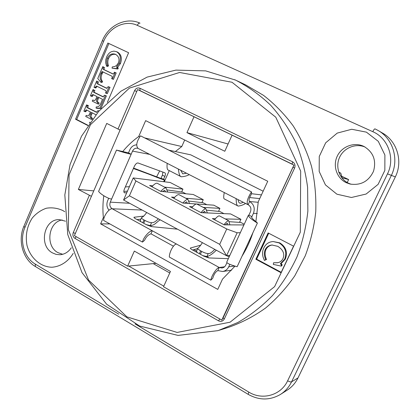 <?xml version="1.0" encoding="UTF-8"?>
<svg xmlns="http://www.w3.org/2000/svg" width="420" height="420" viewBox="0 0 420 420"><rect width="100%" height="100%" fill="white"/><g stroke="black" fill="none" stroke-linecap="round" stroke-linejoin="round"><path stroke-width="0.63" d="M341.728 176.253L348.631 179.555L347.214 182.532M140.018 90.62L293.99 165.128L223.088 317.951L224.311 318.974L294.599 168.084C295.57 165.344 294.871 163.238 292.504 161.779L139.907 88.242L140.018 90.62L292.11 164.084M156.056 263.335L127.633 266.165L74.398 235.667L137.571 89.57L139.997 90.61M137.571 89.57L194.864 117.117M232.859 135.471L293.99 165.128M223.088 317.951L221.771 320.108L163.532 286.739L170.447 271.446L134.332 251.087L127.633 266.165M342.179 177.849L348.631 179.555M184.69 140.012L181.792 146.533L175.361 151.552M122.598 151.736C127.323 145.892 132.694 140.826 138.71 136.537L145.646 120.629L267.75 181.251L258.279 201.737L255.88 221.639M138.71 136.537L139.771 136.784M144.617 137.907L181.792 146.533M109.862 223.918L100.627 223.86L103.362 217.581L104.165 217.597M103.362 217.581C102.653 210.294 102.795 203.018 103.793 195.752M159.673 170.909L156.644 176.836M235.001 266.144L222.511 279.127L217.76 289.401L100.627 223.86M252.919 232.691C250.189 241.075 246.545 248.934 241.983 256.268M149.972 225.603L151.898 226.658M193.904 249.627L196.555 251.076M206.624 256.583L209.118 257.948M232.055 135.219L224.8 151.268L186.953 132.631L193.972 116.823M186.953 132.631L228.086 144.002M293.916 165.107L221.771 320.108M164.315 181.766L169.276 170.594M201.925 202.634L203.254 199.694L193.258 194.492L160.718 191.373L149.588 185.504L152.796 185.85M218.547 211.355L219.907 208.367L213.764 205.165L196.775 204.01M239.531 222.369L240.938 219.314L230.585 213.922L201.122 212.678L189.551 206.572L192.707 206.761M181.66 192.014L182.952 189.126L170.21 182.495L133.234 177.933L135.922 180.962L226.742 228.974L237.148 232.78L240.314 232.712M223.96 213.644L219.802 211.475L206.734 210.205M185.929 193.788L182.852 192.181L167.123 189.919M244.23 224.228L240.839 222.453L229.336 221.708M206.813 204.692L203.149 202.781L188.864 201.075M215.486 218.678L212.357 218.6L224.185 224.837L243.899 224.941M240.938 219.314L225.22 218.92M219.907 208.367L203.201 207.38M174.699 197.332L171.523 197.069L182.894 203.065L196.172 203.968M137.897 148.323L137.508 148.228C135.303 147.95 133.644 148.906 132.531 151.1L110.271 202.146C109.321 204.992 109.977 207.207 112.245 208.787L176.516 244.057C173.791 243.915 169.244 252.073 169.328 257.035L210.835 280.156C211.528 275.531 216.83 267.561 219.235 267.498L222.08 268.034L223.981 267.32L225.435 265.839L226.921 262.741M228.333 258.668L208.792 257.933L203.837 256.158L192.47 249.937C190.864 249.023 190.16 248.388 190.36 248.026L200.534 245.243M177.492 229.184L151.541 226.622L146.559 224.805L135.807 218.92C134.379 218.117 133.775 217.56 133.985 217.256L143.803 216.064M163.648 181.687L164.435 179.917C161.768 179.477 152.875 175.649 148.218 173.933L133.408 168.494L134.347 166.346C135.55 163.963 136.789 162.845 138.07 162.992L164.882 172.82C165.617 173.323 165.601 174.521 164.84 176.405L163.564 179.293M126.735 192.759L124.498 192.833C123.659 192.292 123.632 191.037 124.409 189.053L125.344 186.926L129.402 186.674M251.606 193.725L261.44 194.896M249.617 197.542L259.728 198.597M263.146 191.2L190.712 154.828L168.887 150.171M136.705 144.805C133.623 145.016 131.339 146.659 129.864 149.73L128.489 152.885L131.155 154.261C126.452 153.232 121.674 151.872 116.834 150.181L116.519 150.055L98.606 191.399C100.375 194.171 108.591 198.991 111.626 199.038M201.028 212.625C203.165 209.995 204.792 208.719 205.921 208.803L207.312 212.94M202.545 212.735L204.656 211.281L205.338 212.856M160.839 191.384C163.018 188.874 164.719 187.693 165.953 187.856L167.711 192.045M162.561 191.546L164.719 190.281L165.538 191.835M214.552 219.76C216.667 217.093 218.269 215.786 219.356 215.849L228.722 220.757L229.903 224.868M173.817 198.277C175.991 195.715 177.676 194.497 178.883 194.628L187.892 199.353L189.452 203.511M210.835 280.156L212.756 278.219C213.922 274.323 215.602 271.787 217.796 270.611L222.642 271.504C225.383 271.016 227.409 269.451 228.716 266.816L229.856 264.343M224.674 266.768L219.235 267.498L217.796 270.611M142.17 210.063L112.245 208.787C109.127 208.388 103.661 215.707 103.598 220.427L142.475 242.078C143.273 237.673 149.489 230.564 152.323 230.78L150.969 233.814L173.45 246.194M192.586 250L197.61 248.588M137.062 219.608L140.873 219.13M150.969 233.814C148.318 234.67 146.176 236.838 144.543 240.324L142.475 242.078M248.913 215.098L251.906 216.647L253.439 213.334C255.213 208.257 253.948 204.32 249.627 201.516L249.459 201.479C248.525 200.146 249.244 197.589 251.617 193.809L251.459 191.882C247.506 198.182 246.309 202.435 247.868 204.64L248.157 204.708C250.745 206.388 251.501 208.751 250.435 211.79L248.913 215.098L248.383 215.229C248.404 216.752 251.407 219.366 257.381 223.067L237.132 266.732C230.381 264.836 226.91 263.309 226.732 262.143L248.294 215.428M243.821 252.31L244.435 252.126M158.366 218.831C155.652 221.666 153.358 222.947 151.489 222.668C149.683 222.553 147.504 221.812 144.947 220.453L143.981 219.922C142.034 218.841 141.209 218.059 141.514 217.576L141.808 217.392C142.805 217.234 144.433 215.607 146.685 212.51M202.409 242.671C200.251 245.952 198.77 247.727 197.972 248.005L197.794 248.147C197.5 248.724 198.45 249.622 200.645 250.845L201.668 251.402C204.341 252.829 206.514 253.554 208.194 253.575C209.848 253.79 212.032 252.383 214.741 249.349M202.907 255.649L206.96 256.557C209.895 255.749 213.008 253.628 216.29 250.184M224.947 254.872L225.635 255.245M226.653 255.733L229.21 256.767M197.72 248.33L196.518 251.165L197.29 252.572M140.863 221.686L140.296 220.537M170.767 225.54L170.047 225.157M160.178 219.812C155.946 222.479 155.159 225.172 150.339 225.603L146.176 224.595M108.717 198.272L107.651 200.718C106.318 204.241 106.775 207.407 109.011 210.226M251.612 217.287L251.906 216.647L251.591 216.741C251.538 217.807 253.228 219.629 256.651 222.201L257.381 223.067M248.157 204.708L249.627 201.516L249.249 201.322M246.446 248.362L245.511 248.661M182.952 189.126L164.577 187.131M237.148 232.78L226.559 255.743L123.564 199.994L133.234 177.933M135.922 180.962L129.407 195.793L219.697 244.34L226.559 255.743L229.829 255.423M203.254 199.694L185.787 198.251M162.887 172.09L162.414 175.145L160.944 178.463M127.444 191.137L123.842 191.405M191.798 207.758C193.951 205.154 195.599 203.9 196.754 203.999L205.921 208.803M129.407 195.793L123.564 199.994M219.697 244.34L226.742 228.974M151.93 186.737C154.13 184.228 155.867 183.057 157.133 183.23L165.953 187.856M223.981 224.732C226.086 222.038 227.666 220.715 228.722 220.757M225.351 224.842C226.496 223.597 227.194 223.072 227.446 223.262L228.039 224.858M182.884 203.059C185.041 200.471 186.711 199.238 187.892 199.353M184.511 203.175L186.643 201.81L187.388 203.369M164.435 179.917L164.215 179.566M236.014 198.571C236.444 199.873 235.83 205.448 238.198 206.094L224.501 199.038C222.989 198.849 224.059 193.526 224.296 192.57M238.198 206.094C240.996 205.721 243.453 204.845 245.564 203.459M189.252 174.631C187.073 175.865 184.417 176.578 181.277 176.778C178.988 176.39 178.61 170.132 178.327 169.034M167.228 163.354C167.039 164.157 166.572 169.853 168.304 170.095L181.277 176.778M251.459 191.882L140.511 135.833C136.5 141.671 135.718 145.882 138.164 148.47L247.727 204.566M116.834 150.181L128.489 152.885M133.581 168.1L161.207 178.547M116.519 150.055L117.931 150.559M238.082 199.631C238.261 201.464 238.802 202.624 239.71 203.117C240.539 203.364 241.689 203.07 243.154 202.23M186.491 173.213L182.747 173.88L180.71 170.258M118.755 314.139L35.217 264.065C24.008 257.654 19.199 240.345 24.922 227.467L103.682 41.286C109.289 27.3 125.197 19.572 137.298 25.352L372.792 131.68C388.164 138.18 395.341 158.461 387.492 173.859L395.33 176.904C403.221 161.348 397.047 140.936 382.205 132.883L378.488 130.709M395.33 176.904L297.995 377.921L291.569 381.854L391.282 175.576C399.389 159.574 393.052 138.59 377.822 130.321L374.96 128.867C374.467 128.845 373.742 129.785 372.792 131.68M280.733 394.249L286.981 390.28C291.743 387.277 295.418 383.161 297.995 377.921M365.075 147.047C355.593 143.021 343.749 147.929 339.523 157.458C335.16 166.929 339.318 178.883 348.569 183.251L351.199 184.28M62.16 219.965C48.326 221.907 45.134 245.968 57.813 252.572L62.675 254.299M338.767 172.163L340.767 173.135L342.274 178.385M338.924 172.615L340.715 173.129M91.418 196.313L78.361 189.446L106.722 123.422L120.073 130.042M268.133 232.932L293.559 246.162L281.022 272.722L255.859 259.245L268.133 232.932M236.975 80.761L245.6 84.866L263.482 95.335C274.627 103.976 284.534 114.167 293.197 125.906C301.004 138.39 307.115 151.872 311.519 166.341C314.864 181.178 316.276 196.277 315.761 211.633C314.123 226.916 310.611 241.668 305.225 255.89L294.803 275.798C286.346 288.046 276.591 298.798 265.54 308.054C253.911 316.334 241.579 322.76 228.548 327.332L219.429 330.194M273.047 241.532L279.799 242.87C285.978 246.855 287.831 252.252 285.358 259.067L281.075 263.676L282.193 264.868L281.678 265.96L280.969 266.07L281.489 264.978L280.366 263.786L284.66 259.161C287.144 252.326 285.285 246.913 279.09 242.918L273.047 241.532L270.994 241.852C267.719 242.702 265.319 244.755 263.797 248.01C262.421 250.887 262.196 253.948 263.109 257.197L264.395 260.405L265.755 259.623C264.117 255.911 263.933 252.588 265.199 249.664C266.537 246.918 268.8 245.369 271.981 245.012L277.83 246.346C283.148 249.79 284.87 253.874 282.996 258.599C281.794 260.946 279.977 262.327 277.541 262.731L273.593 262.784L273.305 264.395L280.969 266.07M277.882 262.668L273.593 262.784M272.349 244.991C269.351 245.443 267.215 246.981 265.944 249.596C264.679 252.515 264.863 255.827 266.495 259.529L265.755 259.623M266.495 259.529L264.395 260.405M281.075 263.676L280.366 263.786M282.193 264.868L281.489 264.978M255.859 259.245L256.625 259.151L268.716 233.237M281.216 272.312L256.625 259.151M93.76 190.89L78.361 189.446M104.554 95.209L106.365 95.907L100.994 108.465L97.141 108.37L96.059 108.071L99.923 108.166L105.299 95.576L104.554 95.209L102.974 96.826L94.18 92.51C93.188 92.185 92.998 91.445 93.623 90.3L93.797 89.896L93.061 89.528L90.41 95.776L91.14 96.143L92.752 94.5L93.161 94.663L96.957 96.548L96.196 98.338C95.466 100.165 94.631 100.863 93.702 100.422L92.736 99.992L92.248 101.136L97.598 103.814L98.091 102.659L97.766 102.501C96.348 101.981 96.138 100.679 97.125 98.59L97.813 96.978L102.517 99.309L101.005 102.858C100.023 105.73 98.427 107.079 96.206 106.901L96.059 108.071M100.994 108.465L99.923 108.166M98.816 97.472L98.201 98.91C97.22 100.994 97.43 102.291 98.842 102.811L98.091 102.659M99.167 102.974L98.679 104.123L97.598 103.814M94.206 100.495L92.736 99.992M93.419 94.794L92.232 96.469L91.14 96.143M93.797 89.896L93.061 89.528M94.883 90.237L94.71 90.641C94.091 91.786 94.274 92.521 95.267 92.846L103.394 96.868M106.365 95.907L105.299 95.576M114.392 72.182L116.183 72.933L113.437 79.364L112.387 78.992L115.143 72.545L114.392 72.182L114.167 72.707C113.757 73.867 113.253 74.251 112.644 73.852L103.835 69.636C102.884 69.332 102.711 68.617 103.315 67.494L103.535 66.974L102.795 66.617L97.745 78.503L100.795 82.21L101.509 81.286C99.829 78.965 99.65 76.398 100.963 73.589L102.155 71.563L111.494 76.004C112.319 76.256 112.45 76.933 111.893 78.036L111.641 78.629L112.387 78.992M102.742 71.778L102.155 71.563M103.131 71.967L101.798 71.767M102.863 72.156L102.034 73.973C100.721 76.776 100.905 79.338 102.58 81.648L101.509 81.286M102.58 81.648L101.866 82.572L100.795 82.21M103.535 66.974L102.795 66.617M104.601 67.373L104.38 67.898C103.777 69.017 103.95 69.731 104.9 70.03L113.064 73.957M116.183 72.933L115.143 72.545M117.133 51.944L117.558 52.127C121.312 54.463 122.273 58.27 120.451 63.546L117.569 67.384L118.225 68.161L117.857 69.022L112.04 68.15L116.818 68.623L117.185 67.757L116.529 66.98L119.417 63.131C121.243 57.845 120.278 54.028 116.519 51.681L113.909 51.114L111.431 51.707C109.326 52.652 107.73 54.411 106.633 56.984L105.767 59.924L105.698 62.848L106.544 66.108L107.436 65.389C106.533 62.811 106.544 60.37 107.462 58.065C109.195 54.474 111.814 53.198 115.327 54.233L115.589 54.348C118.818 56.369 119.747 59.215 118.382 62.895L116.576 65.436L114.781 66.496L112.282 66.932L112.04 68.15M117.857 69.022L116.818 68.623M115.847 54.479C112.55 53.802 110.108 55.141 108.523 58.49C107.604 60.79 107.594 63.221 108.491 65.793L107.436 65.389M108.491 65.793L107.604 66.512L106.544 66.108M117.569 67.384L116.529 66.98M118.225 68.161L117.185 67.757M108.218 86.636L110.019 87.35L107.32 93.665L106.26 93.329L108.964 86.998L108.218 86.636L106.554 88.279L97.87 84.058C96.82 83.701 96.595 82.976 97.204 81.879L97.424 81.359L96.684 80.997L94.012 87.297L94.747 87.659L96.495 86.058L104.843 90.121C106.055 90.594 106.349 91.382 105.725 92.479L105.514 92.962L106.26 93.329M97.136 86.336L95.828 88.006L94.747 87.659M97.424 81.359L96.684 80.997M98.501 81.722L98.28 82.241C97.676 83.339 97.897 84.063 98.947 84.42L106.969 88.347M110.019 87.35L108.964 86.998M90.148 122.231L89.654 122.267L89.549 123.086M92.248 112.88L91.66 114.261C90.683 116.33 90.893 117.632 92.295 118.157L91.203 117.883C89.796 117.359 89.586 116.056 90.568 113.978L91.25 112.371L95.855 114.702M92.615 118.319L92.132 119.464L91.035 119.196L91.529 118.046M86.83 110.135L85.727 111.778L84.62 111.494L86.158 109.846L86.625 110.035L90.4 111.941L89.644 113.72C88.93 115.495 88.132 116.193 87.255 115.805L86.205 115.343L85.722 116.487L91.035 119.196M86.672 115.579L86.205 115.343M99.036 110.954L97.955 110.66L96.453 112.282L87.644 107.893C86.657 107.557 86.468 106.822 87.092 105.677L87.26 105.278L88.363 105.583L86.531 104.911L83.89 111.121L84.62 111.494M87.26 105.278L86.531 104.911M88.363 105.583L88.189 105.982C87.57 107.121 87.754 107.856 88.741 108.187L96.878 112.292M98.91 111.09L97.955 110.66M98.443 111.631L98.695 111.032M87.88 125.549L75.558 119.222L107.851 43.034L128.604 52.726L107.378 102.312M75.558 119.222L76.681 119.49L108.895 43.523M88.037 125.317L76.681 119.49M73.211 253.397C68.219 261.628 60.375 266.674 51.833 267.241C40.404 266.968 30.282 257.948 26.99 245.38C25.226 235.363 26.975 226.249 32.245 218.038C36.23 213.36 40.945 210.089 46.394 208.22C52.033 207.328 57.514 208.094 62.837 210.53L64.727 211.712M366.408 132.153L378.284 141.33L384.893 155.006L384.841 170.405L378.116 184.359L366.145 194.024L351.419 197.495L336.908 194.197L325.442 184.895L319.179 171.454L319.263 156.482L325.668 142.826L337.218 133.103L351.74 129.26L366.408 132.153M65.536 221.209L59.498 219.65C44.069 218.605 38.372 245.558 52.416 252.872L56.107 254.384L60.018 254.741C64.633 254.347 68.392 252.037 71.29 247.8M363.562 146.27C353.997 141.797 341.707 146.543 337.218 156.24C332.588 165.879 336.751 178.206 346.227 182.679L350.038 184.039C360.827 185.651 368.655 181.393 373.517 171.271C376.514 160.451 373.354 152.187 364.03 146.491L363.562 146.27M176.516 244.057L219.235 267.498M129.633 203.28L110.271 202.146M149.73 154.392L132.531 151.1M133.408 168.494L125.344 186.926M249.627 201.516L258.258 202.293M228.716 266.816L234.575 266.017M257.297 213.523L253.439 213.334M134.253 217.166L134.038 217.644M190.523 247.942L190.349 248.325M144.947 220.453L143.729 223.256M143.981 219.922L142.763 222.726M151.489 222.668L150.339 225.603M200.645 250.845L199.358 253.706M201.668 251.402L200.382 254.263M208.194 253.575L206.96 256.557M124.971 192.901L124.052 192.402M164.84 176.405L162.414 175.145M161.527 178.463L164.304 179.603M139.907 88.242C137.65 87.455 135.886 88.237 134.61 90.594L117.962 129.129M136.721 91.539L134.61 90.594M75.364 233.441L73.264 232.607C72.455 235.064 73.012 236.985 74.939 238.387L218.547 320.849C220.999 321.946 222.92 321.321 224.311 318.974M76.23 236.712L74.939 238.387M293.202 167.339L294.599 168.084M219.781 318.969L218.547 320.849M232.008 82.252L275.782 117.206L300.673 171.082L300.3 232.218L274.627 286.598L230.076 322.208L177.109 332.43L126.871 316.848L88.583 280.077L68.355 229.745L69.053 174.857L90.458 124.709L129.381 88.116L179.592 72.471L232.008 82.252M218.053 330.624L237.773 322.529C250.373 315.315 261.938 306.332 272.47 295.58C282.235 283.936 290.409 271.026 296.998 256.851C302.552 242.141 306.175 226.884 307.865 211.082L307.603 187.399C305.56 171.717 301.613 156.702 295.759 142.359C288.902 128.604 280.507 116.204 270.575 105.142C259.917 95.014 248.283 86.677 235.667 80.141L205.658 70.875L175.891 70.114L147.126 77.107L120.96 91.177L98.732 111.3L81.49 136.248L70.025 164.624L64.827 194.948L67.757 234.549L82.005 272.612L106.622 304.211L139.619 326.041L178.048 335.407L218.053 330.624M89.313 195.452L73.264 232.607M265.944 249.596L265.199 249.664M279.799 242.87L279.09 242.918M285.358 259.067L284.66 259.161M292.252 164.162L292.504 161.779M163.795 286.156L128.698 266.06M169.759 272.963L153.211 263.618M98.201 98.91L97.125 98.59M98.842 102.811L97.766 102.501M94.138 100.495L93.209 100.223M92.421 96.033L91.329 95.708M94.71 90.641L93.623 90.3M95.267 92.846L94.18 92.51M103.315 96.878L102.496 96.626M102.412 73.08L101.341 72.697M102.034 73.973L100.963 73.589M104.38 67.898L103.315 67.494M104.9 70.03L103.835 69.636M112.97 73.946L112.224 73.673M108.523 58.49L107.462 58.065M117.558 52.127L116.519 51.681M120.451 63.546L119.417 63.131M96.038 87.523L94.952 87.176M98.28 82.241L97.204 81.879M98.947 84.42L97.87 84.058M106.942 88.347L105.966 88.027M91.66 114.261L90.568 113.978M92.295 118.157L91.203 117.883M85.911 111.347L84.803 111.058M88.189 105.982L87.092 105.677M88.741 108.187L87.644 107.893M96.82 112.303L95.907 112.061M387.492 173.859L287.642 380.772C280.954 395.393 262.264 400.586 248.729 392.049L135.077 323.92M377.811 130.316L374.96 128.861M287.642 380.772C289.48 381.775 290.792 382.132 291.569 381.854C288.923 387.235 285.164 391.461 280.282 394.538C269.771 400.491 259.088 400.439 248.209 394.375L248.729 392.049M35.217 264.065L35.416 266.558L248.131 394.322M24.922 227.467L23.893 226.286L102.37 40.656C108.533 25.226 126.284 16.658 140.002 23.168L140.028 23.184M103.682 41.286L102.37 40.651M137.298 25.352C138.133 23.646 139.036 22.916 140.002 23.168M231.599 270.175L222.642 271.504M141.43 217.775L140.296 220.542M161.501 178.442L164.278 179.587M340.767 173.135L342.353 178.474M235.667 80.141L234.649 79.669M117.343 52.027L116.308 51.587M35.233 266.448C22.832 259.214 17.651 240.508 23.83 226.427"/></g></svg>

